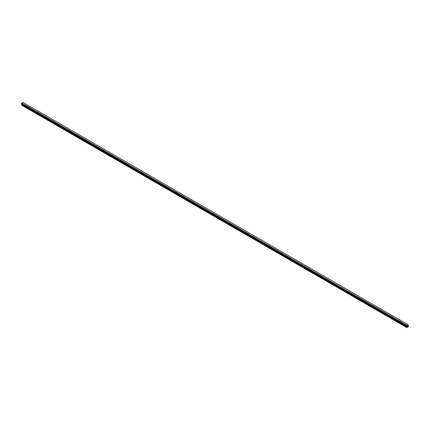 <?xml version="1.0" encoding="UTF-8"?>
<svg xmlns="http://www.w3.org/2000/svg" width="430" height="430" viewBox="0 0 430 430"><rect width="100%" height="100%" fill="white"/><g stroke="black" fill="none" stroke-linecap="round" stroke-linejoin="round"><path stroke-width="0.64" d="M407.393 326.504L407.586 326.004M407.704 326.327L407.893 325.902M406.839 326.15L407.07 325.51L408.242 324.849L408.5 326.569L406.871 327.601L407.086 326.649L21.796 104.205L21.5 104.775L21.5 105.108L406.791 327.552M407.086 326.649L406.995 326.214L21.511 103.705M21.806 103.931L21.796 104.205M21.753 103.85L407.049 326.343L21.763 103.909M21.586 103.748L406.887 326.209M22.93 102.399L408.221 324.844L22.951 102.404L21.78 103.066L21.5 103.678M407.07 325.51L21.78 103.066L407.065 325.515M407.043 325.548L21.753 103.103M407.043 326.305L21.753 103.861M406.909 325.8L21.618 103.356M406.871 325.859L21.581 103.415M406.871 325.881L21.581 103.436M21.532 103.506L406.823 325.951L21.548 103.49M406.791 326.021L21.5 103.576M407.102 326.397L21.812 103.953M407.102 326.601L21.812 104.157M406.823 327.106L21.532 104.662M406.791 327.219L21.5 104.775M408.242 324.849L22.951 102.404"/></g></svg>
